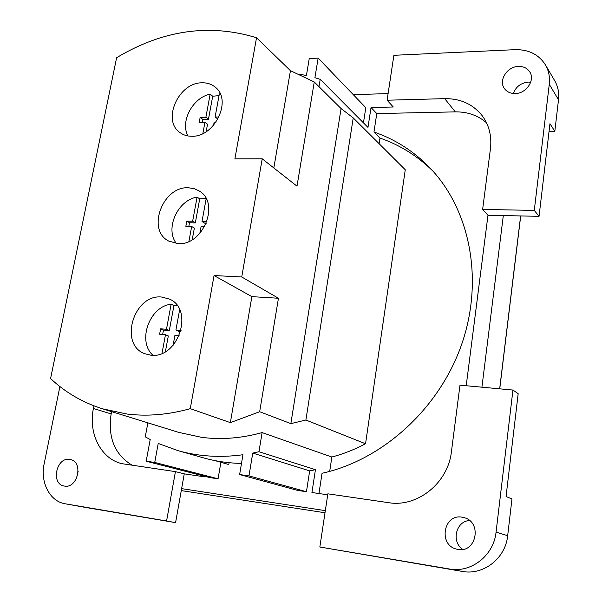 <?xml version="1.0" encoding="UTF-8"?>
<svg xmlns="http://www.w3.org/2000/svg" width="602" height="602" viewBox="0 0 602 602"><rect width="100%" height="100%" fill="white"/><g stroke="black" fill="none" stroke-linecap="round" stroke-linejoin="round"><path stroke-width="0.9" d="M220.309 94.04L219.369 93.844L215.095 117.051L219.053 116.961M219.038 95.62L212.709 96.23L210.173 94.145C192.73 97.584 179.923 121.679 187.982 135.954M191.872 136.255C214.869 137.248 232.545 99.797 215.177 87.124C211.475 84.092 207.05 82.655 201.918 82.813C178.425 82.519 161.637 120.633 180.103 132.651C183.459 135.074 187.388 136.278 191.872 136.255M150.748 355.157C178.094 359.259 194.514 309.405 169.486 299.096L161.667 297.042C133.772 293.776 118.481 344.592 144.924 353.758L150.748 355.157M206.065 198.532L199.736 198.863L197.087 197.125L192.632 221.258L186.816 221.1L185.845 226.299L191.669 226.472L188.908 241.432M177.921 243.629C202.964 246.037 220.37 203.16 199.435 191.105L194.198 188.637L188.351 187.764C162.766 186.131 146.376 229.844 168.598 241.018L177.921 243.629M259.665 411.723L278.455 298.253L241.741 276.98L262.216 158.815L297.004 186.184L314.259 81.97L290.442 70.675L256.527 37.745C209.511 23.358 162.879 30.01 116.622 57.702L50.576 378.545C65.309 392.429 82.662 402.535 102.626 408.848L127.188 414.071C147.513 416.531 168.537 414.733 190.27 408.668L230.363 422.634L259.665 411.723L290.856 423.635L341.078 108.563L353.231 117.909L405.266 169.756L365.549 443.772C354.593 449.551 343.366 453.968 331.86 457.023L329.693 471.381M102.626 408.848L178.756 432.394L201.783 437.376C221.355 439.874 241.462 438.279 262.111 432.597L331.86 457.023M353.231 117.909L305.891 420.03L365.549 443.772M305.891 420.03L290.856 423.635M299.028 74.084L306.41 75.543L309.255 58.537L318.149 58.116L314.906 77.711L320.211 79.344L367.98 127.421L371.028 107.547L376.777 113.582L373.97 132.019L379.967 138.061L379.117 143.697M64.422 486.07C77.681 488.892 83.731 461.915 70.449 459.552L69.734 459.416C56.4 456.775 50.553 483.903 64.09 486.01L64.422 486.07M458.009 549.408C476.28 553.2 482.345 522.438 464.383 517.712L462.05 517.178C443.305 513.581 438.068 545.45 456.926 549.19L458.009 549.408M513.325 93.483C515.937 86.65 520.978 82.85 528.466 82.083L530.708 82.181M515.154 93.543C526.231 93.671 535.419 80.066 529.76 71.894C527.269 68.176 523.537 66.355 518.555 66.423C507.253 66.438 498.283 80.405 504.378 88.471C506.839 91.865 510.436 93.558 515.154 93.543M318.955 493.542L322.04 473.27C382.684 460.033 439.618 408.374 461.847 343.832C484.083 279.245 469.771 209.564 430.34 168.297C414.123 151.448 395.333 139.355 373.97 132.019M486.469 122.71C477.792 115.336 467.408 111.724 455.315 111.874L376.777 113.582M111.588 411.625L111.144 413.92C107.69 437.631 114.756 454.773 132.35 465.354M213.582 125.291L214.177 122.063L216.126 122.025M197.087 197.125C177.605 200.037 164.67 228.956 176.446 243.524M173.09 345.352L174.904 335.464L179.2 335.818M181.067 330.43L175.912 330.024L179.637 309.759M433.064 171.246C417.57 156.008 399.871 144.947 379.967 138.061M214.846 460.583L228.805 464.548L229.121 462.697M241.492 463.427C228.248 463.149 215.524 461.275 203.31 457.813L178.079 450.665C198.547 456.466 220.166 457.829 242.945 454.743L239.634 474.557L248.972 475.889L252.75 453.08L258.965 451.718L262.111 432.597M154.737 462.441L146.181 461.222L210.015 477.627L218.075 478.801L154.737 462.441L158.221 443.448L178.079 450.665M239.634 474.557L297.719 490.434L306.448 491.714L248.972 475.889M327.706 494.814L311.934 492.511L315.44 469.68L258.965 451.718M205.101 476.363L205.011 476.897L184.25 473.864L175.588 522.626L85.221 507.388M146.181 461.222L150.191 439.535L145.27 436.826L147.874 422.845M512.942 390.051L459.988 385.167L451.432 451.605C448.084 483.082 417.276 507.674 388.448 502.655L327.857 493.828L319.85 547.007L449.288 568.973C471.065 573.247 493.798 555.556 496.063 532.13L512.942 390.051L518.171 393.693L506.056 496.53L511.963 498.93L507.674 535.682C505.529 558.423 483.421 575.58 462.163 571.403L319.85 547.007M363.45 122.861L365.798 107.675L318.149 58.116M482.631 209.428L534.283 210.399L549.265 84.318C550.055 77.161 548.768 70.675 545.412 64.843C538.737 54.443 528.594 49.387 514.966 49.665L393.874 55.301L387.109 100.218L444.682 98.645C460.395 98.48 472.886 104.146 482.149 115.644C489.125 125.081 491.887 136.12 490.442 148.777L482.631 209.428L487.981 215.245L539.053 216.329L549.957 123.711L554.826 131.296L549.054 131.371M387.109 100.218L393.287 107.005L371.028 107.547M325.321 510.647L181.623 488.628M315.44 469.68L309.669 470.884L306.448 491.714M220.896 462.298L218.075 478.801M466.211 385.739L487.981 215.245M503.317 215.569L481.924 387.191M353.276 94.649L388.109 93.596M59.899 386.544L44.164 463.758C40.056 482.262 49.755 501.361 65.106 503.769L166.581 520.993L175.43 471.629L121.988 463.683C100.85 458.89 88.133 433.282 93.423 408.487L93.942 405.838M175.43 471.629L184.25 473.864M545.412 64.843L554.705 80.706C557.994 86.425 559.266 92.776 558.505 99.751L554.826 131.296M534.283 210.399L539.053 216.329M166.581 520.993L175.588 522.626M76.409 478.628L78.17 471.253M462.727 549.4C451.026 541.755 455.962 521.091 469.537 520.527M319.007 86.673L320.211 79.344M309.669 470.884L252.75 453.08M314.259 81.97L341.078 108.563M256.527 37.745L234.885 158.875L262.216 158.815M241.741 276.98L214.049 275.543L190.27 408.668M278.455 298.253L251.869 296.643L230.363 422.634M251.869 296.643L214.049 275.543M290.442 70.675L273.835 167.958M199.826 233.441L201.053 226.743L204.545 226.849M206.922 221.641L202.009 221.506L206.17 198.728M176.973 305.312L173.94 305.56L171.141 304.206C149.537 306.373 136.985 341.101 152.893 355.248M171.141 304.206L166.476 329.279L160.629 328.82L159.62 334.223L165.475 334.697L162.006 353.344M210.173 94.145L205.876 117.255L200.157 117.375L199.224 122.356L204.951 122.244L202.851 133.546M165.475 334.697L168.312 335.946L165.392 351.666M173.94 305.56L169.305 330.543L163.473 330.084L162.653 334.471M163.473 330.084L160.629 328.82M169.305 330.543L166.476 329.279M180.781 331.454L178.711 331.288L175.912 330.024M206.305 223.214L204.665 223.169L202.009 221.506M191.669 226.472L194.356 228.105L192.219 239.724M199.736 198.863L195.311 222.913L189.51 222.755L188.832 226.39M189.51 222.755L186.816 221.1M195.311 222.913L192.632 221.258M204.951 122.244L207.524 124.238L206.14 131.718M212.709 96.23L208.442 119.264L202.739 119.377L202.197 122.296M202.739 119.377L200.157 117.375M208.442 119.264L205.876 117.255M217.977 119.061L215.095 117.051M455.315 111.874L444.682 98.645M181.277 490.6L325.005 512.761L181.277 490.6M499.66 388.824L520.632 215.937M111.144 413.92L93.423 408.487M558.505 99.751L549.265 84.318M462.163 571.403L449.288 568.973M496.063 532.13L507.674 535.682M65.34 503.814L85.672 507.471M65.106 503.769L85.446 507.433M520.707 215.937L499.735 388.832"/></g></svg>
